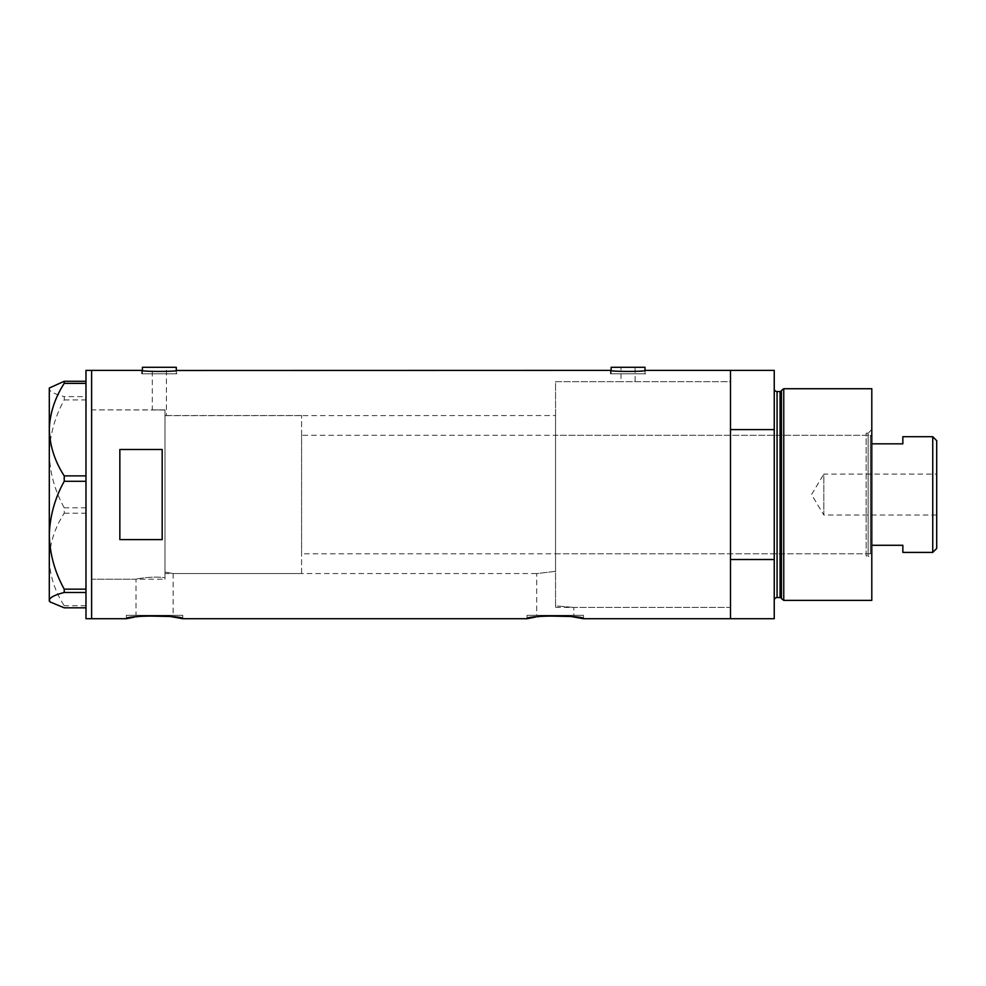 <?xml version="1.0" encoding="UTF-8"?>
<svg xmlns="http://www.w3.org/2000/svg" width="986" height="986" viewBox="0 0 986 986"><rect width="100%" height="100%" fill="white"/><g stroke="black" fill="none" stroke-linecap="round" stroke-linejoin="round"><path stroke-width="0.74" stroke-dasharray="4.93 3.7" d="M555.549 607.425L730.503 607.425L730.503 381.681L555.549 381.681L555.549 607.425L555.549 381.681L621.02 381.681L621.02 367.285L635.12 367.285L635.12 381.681L621.02 381.681L730.503 381.681L730.503 607.425L573.827 607.425L573.827 615.326L536.692 615.326L536.692 573.569L555.549 571.35L555.549 605.885L573.827 607.425L555.549 605.885L555.549 381.681L555.549 605.885L555.549 571.35L536.692 573.569L173.129 573.569L164.995 572.065L173.129 573.569L173.129 615.326L135.994 615.326L135.994 579.213L91.624 579.213L91.624 409.893L164.995 410.003L152.3 409.893L152.3 367.285L166.412 367.285L166.412 415.537L164.995 415.648L164.995 410.003L164.995 577.808C153.52 575.738 135.292 579.029 135.994 579.213C135.304 579.029 153.52 575.738 164.995 577.808L164.995 410.003L164.995 577.808L164.995 415.648L555.549 415.537L555.549 571.35L555.549 415.537M635.12 367.285L621.02 367.285M166.412 367.285L152.3 367.285M142.428 370.49L142.428 373.78L176.284 373.78L142.428 373.78M176.284 370.49L176.284 373.78M611.135 370.49L611.135 373.78L645.004 373.78L611.135 373.78M645.004 370.49L645.004 373.78M141.713 373.78L141.713 370.391C140.653 371.759 178.084 371.759 176.987 370.391L176.987 373.78L141.713 373.78L176.987 373.78M610.433 373.78L610.433 370.391C609.36 371.759 646.804 371.759 645.707 370.391L645.707 373.78L610.433 373.78L645.707 373.78M536.692 615.326L573.827 615.326M135.994 615.326L173.129 615.326M182.78 615.326L126.344 615.326L182.78 615.326L182.78 618.715M134.527 617.113L136.647 616.78M138.447 616.533L143.734 615.954M126.344 615.326L126.344 618.715M583.478 615.326L527.042 615.326L583.478 615.326L583.478 618.715M535.238 617.113L537.358 616.78M539.157 616.533L544.445 615.954M527.042 615.326L527.042 618.715M164.995 409.893L91.624 409.893L91.624 579.213L91.624 409.893L91.624 579.213L164.995 579.213L164.995 409.893L164.995 579.213M774.244 370.391L774.244 429.6L730.503 429.6L730.503 618.715L730.503 559.506L774.244 559.506L774.244 618.715M91.624 370.391L91.624 618.715L91.624 370.391M162.172 449.493L162.172 539.613L119.848 539.613L119.848 449.493L162.172 449.493L162.172 539.613L162.172 449.493M119.848 449.493L119.848 539.613L119.848 449.493M645.004 367.285L611.135 367.285M176.284 367.285L142.428 367.285M85.979 618.715L85.979 370.391M64.226 513.225L85.979 513.225L85.979 381.286L85.979 396.618L64.226 396.618L64.226 399.959C54.822 416.967 49.842 434.949 49.3 453.88C49.855 472.861 54.822 490.843 64.226 507.802L64.226 513.225C54.859 527.67 49.879 543.089 49.3 559.481C49.818 575.651 54.797 591.07 64.226 605.737L64.226 607.82M50.237 387.091L49.3 388.952C49.818 391.627 54.797 394.19 64.226 396.618M64.226 399.959L85.979 399.959L85.979 507.802L64.226 507.802M85.979 605.737L64.226 605.737M49.3 388.028L49.3 601.078M85.979 513.225L85.979 507.802M85.979 399.959L85.979 396.618M866.152 555.931L866.152 433.174L866.152 555.931L868.124 555.931L868.124 433.174L871.797 429.502L871.797 559.592L871.797 429.502M866.152 433.174L868.124 433.174L868.124 555.931L871.797 559.592M555.549 435.294L555.549 553.812L555.549 435.294L866.152 435.294L866.152 553.812L866.152 435.294M555.549 553.812L866.152 553.812M730.503 455.273L730.503 533.833L730.503 455.273M781.442 390.505L781.442 598.601M774.244 429.6L774.244 559.506M871.797 600.375L871.797 388.73M783.759 600.375L783.759 388.73M936.7 515.012L823.828 515.012L823.828 474.093L811.527 494.553L823.828 515.012L823.828 474.093L936.7 474.093L936.7 515.012L936.7 474.093M871.797 552.406L871.797 436.699L871.797 552.406L870.391 553.812L870.391 435.294L301.58 435.294L301.58 553.812L301.58 435.294M871.797 436.699L870.391 435.294L870.391 553.812L301.58 553.812M301.58 573.569L301.58 415.537L301.58 573.569L164.995 573.569L164.995 415.537L164.995 573.569M301.58 415.537L164.995 415.537M932.744 436.699L932.744 552.406M902.843 552.406L902.843 545.283L871.797 545.283M902.843 436.699L902.843 443.823L871.797 443.823M936.7 548.45L936.7 440.656M780.086 391.553L780.086 597.553M777.067 597.553L777.067 391.553"/><path stroke-width="1.48" d="M176.987 370.391C178.084 371.759 140.628 371.759 141.713 370.391L142.428 370.49L142.428 367.285L176.284 367.285L176.284 370.49L610.433 370.391C609.336 371.759 646.791 371.759 645.707 370.391L645.004 370.49L645.004 367.285L611.135 367.285L611.135 370.49L610.433 370.391M143.734 615.954L170.233 616.484L182.78 618.715C184.53 615.19 124.593 615.19 126.344 618.715L134.527 617.113M136.647 616.78L138.447 616.533M544.445 615.954L570.943 616.484L583.478 618.715C585.24 615.19 525.291 615.19 527.042 618.715L535.238 617.113M537.358 616.78L539.157 616.533M162.172 449.493L119.848 449.493L119.848 539.613L162.172 539.613L162.172 449.493M583.478 618.715L730.503 618.715L730.503 559.506L774.244 559.506L774.244 618.715L730.503 618.715L730.503 370.391L645.707 370.391M141.713 370.391L91.624 370.391L91.624 618.715L91.624 370.391L85.979 370.391L85.979 618.715L126.344 618.715M527.042 618.715L182.78 618.715M64.226 475.881C54.859 461.436 49.879 446.017 49.3 429.625C49.818 413.442 54.797 398.024 64.226 383.369L64.226 381.286L49.3 388.028L49.3 535.225C49.855 516.233 54.822 498.263 64.226 481.304L64.226 475.881L85.979 475.881M85.979 383.369L64.226 383.369M64.226 381.286L85.979 381.286M85.979 607.82L64.226 607.82L50.237 602.015L49.3 600.154C49.818 597.467 54.797 594.915 64.226 592.487L64.226 589.147C54.822 572.139 49.842 554.157 49.3 535.225L49.3 601.078L50.237 602.015M85.979 592.487L64.226 592.487M64.226 589.147L85.979 589.147M85.979 481.304L64.226 481.304M781.442 598.601L781.442 390.505L783.759 388.73L783.759 600.375L781.442 598.601A1.405 1.405 0 0 0 780.086 597.553L777.067 597.553A2.822 2.822 0 0 0 774.244 600.375M781.442 390.505A1.405 1.405 0 0 1 780.086 391.553L777.067 391.553A2.822 2.822 0 0 1 774.244 388.73M783.759 388.73L871.797 388.73L871.797 600.375L783.759 600.375M730.503 370.391L730.503 429.6L774.244 429.6L774.244 370.391L730.503 370.391M774.244 559.506L774.244 429.6M932.744 436.699L936.7 440.656L936.7 548.45L932.744 552.406L932.744 436.699L902.843 436.699L902.843 443.823L871.797 443.823M932.744 552.406L902.843 552.406L902.843 545.283L871.797 545.283M780.086 597.553L780.086 391.553M777.067 391.553L777.067 597.553"/></g></svg>
